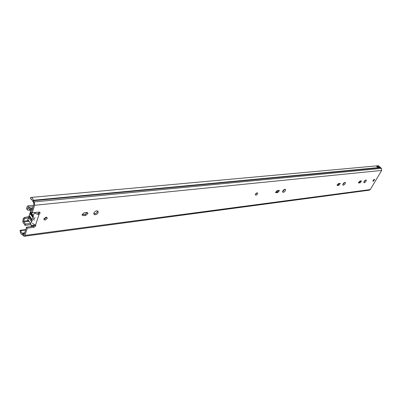 <?xml version="1.0" encoding="UTF-8"?>
<svg xmlns="http://www.w3.org/2000/svg" width="402" height="402" viewBox="0 0 402 402"><rect width="100%" height="100%" fill="white"/><g stroke="black" fill="none" stroke-linecap="round" stroke-linejoin="round"><path stroke-width="0.6" d="M256.898 192.89L255.37 194.452M257.511 193.915C256.622 195.141 255.903 195.472 255.35 194.9L255.491 194.151C256.381 192.92 257.099 192.588 257.657 193.156L257.511 193.915M97.565 210.849L97.57 211.065C97.234 212.517 96.234 213.447 94.565 213.859L93.777 213.794M95.299 214.768L94.158 214.517L93.777 213.568C94.123 212.115 95.128 211.191 96.792 210.789L98.304 211.975C97.967 213.427 96.967 214.356 95.299 214.768M283.284 192.372L282.616 192.02C282.681 190.724 283.45 189.794 284.928 189.236L285.586 189.583C285.526 190.88 284.757 191.809 283.284 192.372M343.288 185.221L342.821 185.01C342.861 183.83 343.559 182.945 344.921 182.362L345.388 182.573C345.353 183.754 344.655 184.639 343.288 185.221M364.277 182.724L363.865 182.548C363.905 181.413 364.584 180.548 365.9 179.96L366.307 180.131C366.272 181.267 365.594 182.131 364.277 182.724M46.617 217.186L44.295 219.236L43.707 219.206M45.019 220.206L43.723 219.105L46.039 217.155L47.33 218.251L45.019 220.206M373.217 181.312L372.93 181.196L374.388 179.337L374.669 179.453L373.217 181.312M30.874 199.221L30.421 197.769L31.13 197.427C32.125 197.477 32.848 198.427 33.301 200.266L34.235 201.91L34.637 205.281L32.2 212.829L31.477 211.844L33.904 204.296L33.763 203.09L32.527 200.663L31.276 199.025L30.874 199.221L31.698 199.146M87.269 212.482L85.118 214.417L81.963 214.738M278.641 190.387L277.013 191.91L275.626 192.076M284.892 189.242L282.581 191.684M360.81 180.92L359.403 182.247L358.584 182.342M344.71 182.413L342.79 184.558M339.534 183.372L338.072 184.749L337.117 184.86M365.629 180.031L363.85 182.061M373.84 179.593L373.076 180.473M35.175 224.884L33.356 226.296L26.557 227.14L24.22 234.406L23.653 234.567L24.185 234.497M39.371 212.085L38.381 213.286L39.105 214.261L40.11 213.01L39.431 212.09M22.517 234.879L22.844 233.592L22.14 233.165C21.391 232.944 20.974 232.1 20.889 230.627L20.1 230.326C20.246 232.869 20.964 234.336 22.271 234.723L24.135 236.281L24.924 235.401L27.266 228.13L26.557 227.14M24.552 233.366L22.844 233.592L23.653 234.567L23.326 235.853M24.135 236.281L369.433 190.166L370.292 189.573L381.674 170.428L381.418 168.368L378.453 165.719L31.13 197.427M20.889 230.627L25.627 230.029M20.1 230.326L25.763 229.607M378.257 167.257L377.774 166.89M378.056 167.483L376.121 165.941L377.383 165.825L379.282 167.368L378.056 167.483M84.134 212.799L86.902 212.482L88.008 213.367L85.847 215.336L83.088 215.663L81.963 214.758L84.134 212.799M277.264 190.548L279.395 190.613L277.742 192.603L275.601 192.533L277.264 190.548M359.996 181.016L361.549 181L360.102 182.845L358.544 182.865L359.996 181.016M338.584 183.483L340.278 183.483L338.775 185.372L337.077 185.372L338.584 183.483M32.411 223.251L34.391 224.693L35.587 224.969L35.919 225.743L34.069 227.281L27.266 228.13M32.2 212.829L39.054 212.085L40.11 213.01M35.602 213.447L37.768 214.392L37.858 213.462M37.768 214.392L39.105 214.261L35.587 224.969M30.235 218.412L30.557 217.422M30.105 213.678L30.336 212.527L33.396 217.13L33.085 217.758L30.105 213.678L29.125 215.452L29.205 216.487L32.17 220.899L31.652 221.748L28.693 217.658L27.678 220.005L28.185 220.949L29.095 221.341M28.693 217.658L29.205 216.487M33.321 216.608L33.225 215.542C33.617 214.12 34.667 213.065 36.381 212.377M32.17 220.572L32.095 219.537L33.085 217.758M35.115 224.869L33.08 225.411C31.341 225.572 30.532 224.934 30.652 223.497L31.652 221.748M35.034 217.663L33.587 219.216L34.21 220.201M30.959 209.995L30.24 211.462L30.336 212.527M30.768 224.582L25.22 225.256L25.442 224.009L23.839 221.979L23.597 221.135L24.2 219.241L23.497 218.261L24.427 217.502L25.13 218.482L24.2 219.241M25.22 225.256L24.944 225.336L23.869 223.532C22.939 222.924 22.618 221.798 22.894 220.16L23.497 218.261M28.562 217.799L25.13 218.482M26.929 209.186L26.562 208.578L27.276 209.553L28.07 207.417L29.899 210.07L30.311 208.573L32.607 208.331M27.276 209.553L27.773 210.166L30.864 210.12M30.954 213.372L30.859 213.658M29.22 216.562L24.427 217.502M30.266 212.331L29.658 214.236M26.562 208.578L27.175 206.648L27.914 205.834L30.311 208.573M24.944 225.336L30.793 224.628M31.818 226.482L32.426 226.406L32.075 225.467L31.848 226.482M31.326 225.17L31.019 226.587M34.069 227.281L32.803 225.447M34.909 225.381L34.768 225.035M256.099 194.035L256.617 193.005M32.406 226.366L31.753 226.452M360.775 180.925L358.629 182.237M364.544 180.86L364.257 181.84M381.418 168.368L34.235 201.91L33.763 203.09M380.689 167.654L33.466 200.704L32.994 201.884M22.14 233.165L24.728 232.833M24.924 235.401L370.292 189.573M33.301 200.266L380.538 167.393M34.637 205.281L381.674 170.428M33.592 219.623L33.979 218.437M377.573 166.619L377.383 165.825M379.282 167.368L378.744 167.212M378.011 167.348L379.277 167.458M377.287 165.83L377.503 166.549M377.986 167.282L379.081 167.202M338.775 185.372L338.072 184.749M337.424 185.533L337.047 185.196M360.102 182.845L359.403 182.247M358.845 182.995L358.509 182.704M277.742 192.603L277.013 191.91M276.094 192.799L275.581 192.307M85.847 215.336L85.118 214.417M83.088 215.663L82.355 214.738M23.597 221.135L28.532 220.562M255.536 194.06L256.119 193.995M27.889 207.618L28.291 207.578M30.376 209.135L32.416 208.924M29.075 207.186L33.11 206.774M25.442 224.009L30.572 223.391M23.839 221.979L29.11 221.361M93.787 213.799L95.46 213.603M282.601 191.563L283.124 191.503M342.811 184.473L343.062 184.443M47.33 218.251L46.607 217.281M35.919 225.743L35.311 224.909M285.586 189.583L285.239 189.252M279.395 190.613L279.134 190.367M98.304 211.975L97.57 211.065M88.008 213.367L87.304 212.487M257.657 193.156L257.345 192.859M30.416 213.05L33.396 217.13M29.21 216.814L32.17 220.899M30.24 211.462L33.225 215.542M29.125 215.452L32.095 219.537M27.698 219.407L30.652 223.497M39.783 212.336L40.125 212.799M27.914 205.834L33.597 205.261M30.024 210.095L32.11 209.874M26.542 208.658L27.256 209.633"/></g></svg>
